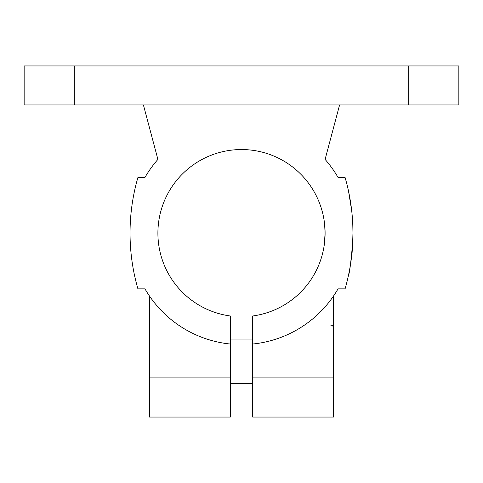 <?xml version="1.0" encoding="UTF-8"?>
<svg xmlns="http://www.w3.org/2000/svg" width="483" height="483" viewBox="0 0 483 483"><rect width="100%" height="100%" fill="white"/><g stroke="black" fill="none" stroke-linecap="round" stroke-linejoin="round"><path stroke-width="0.72" d="M324.353 222.029L324.184 220.816M324.425 222.591L324.968 228.525M143.415 104.962L157.905 159.414A111.464 111.464 0 0 0 144.972 177.412L137.933 177.412A200.632 200.632 0 0 0 137.933 288.87L144.972 288.87A111.464 111.464 0 0 0 230.355 344.041L230.355 417.052L149.543 417.052L149.543 296.133M230.355 344.041L230.355 315.991A83.595 83.595 0 0 1 171.036 188.159A83.595 83.595 0 0 1 311.964 188.159A83.595 83.595 0 0 1 252.645 315.991L252.645 344.041A111.464 111.464 0 0 0 338.028 288.87L345.067 288.87A200.632 200.632 0 0 0 345.067 177.412L338.028 177.412A111.464 111.464 0 0 0 325.095 159.414L339.585 104.962M333.457 296.133L333.457 417.052L252.645 417.052L252.645 344.041M458.85 104.962L24.15 104.962L24.15 65.948L458.85 65.948L458.85 104.962M352.336 248.974L351.721 255.435C352.137 254.118 352.548 246.686 352.964 233.138L352.801 241.114M349.469 270.414L348.557 274.936C349.541 273.42 350.954 262.197 352.795 241.271M352.958 231.798L352.783 224.746M352.318 217.072L352.095 214.524M348.557 191.34L351.721 210.848L350.761 203.494M351.872 212.236L352.342 217.41M352.789 224.776L352.958 232.238M351.841 211.977L352.059 214.102M352.958 234.152L352.59 245.304M352.59 245.382L352.536 246.252M351.757 255.078L351.89 253.871M351.932 212.816L352.101 214.591M324.606 224.1L325.095 233.138L324.292 244.724M74.31 104.962L74.31 65.948M408.69 104.962L408.69 65.948M333.457 377.917L252.645 377.917M230.355 377.917L149.543 377.917M230.355 383.611L252.645 383.611M230.355 339.03L252.645 339.03M330.668 325.095C332.364 325.258 333.288 326.188 333.457 327.885"/></g></svg>
